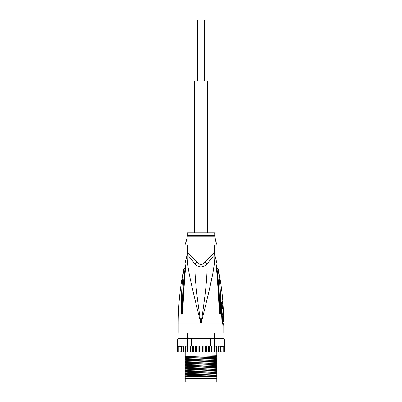 <?xml version="1.0" encoding="UTF-8"?>
<svg xmlns="http://www.w3.org/2000/svg" width="402" height="402" viewBox="0 0 402 402"><rect width="100%" height="100%" fill="white"/><g stroke="black" fill="none" stroke-linecap="round" stroke-linejoin="round"><path stroke-width="0.6" d="M204.342 80.857L204.342 20.1L201 20.1L201 80.857L201 20.1L197.658 20.1L197.658 80.857M207.532 232.743L207.532 80.857L194.467 80.857L194.467 232.743M216.799 381.9L185.201 381.9L185.201 379.166L216.799 379.166L216.799 381.9M209.075 338.68L210.1 337.851L210.794 337.851L211.653 338.68M190.347 338.68L191.206 337.851L191.9 337.851L192.925 338.68M210.1 337.851L210.794 337.851M191.206 337.851L191.9 337.851M187.332 244.898L187.483 253.22A6.075 6.01 90 0 1 187.287 254.762C186.724 265.606 190.603 282.249 201 323.876C211.397 282.244 215.276 265.621 214.713 254.762A6.075 6.01 90 0 1 214.517 253.22L214.668 244.898M187.483 253.22C188.226 252.853 191.342 255.838 196.839 262.179L201 265.054L205.146 262.199M214.578 254.089A6.075 6.01 -90 0 1 214.517 253.22C213.753 252.873 210.638 255.858 205.161 262.179A6.075 1.367 46.3 0 0 207.01 264.104C211.638 258.094 214.206 254.979 214.713 254.762L217.055 263.722L216.969 265.983M223.783 325.223L223.326 325.223A3.04 2.975 -90.1 0 0 222.728 323.399L223.175 323.399L223.783 325.223L223.783 332.992L178.217 332.992L178.217 323.876C178.222 305.53 180.056 287.37 183.724 269.39L185.121 267.36M223.326 325.223L222.417 323.876L221.914 320.821L221.266 305.701C221.256 303.098 221.623 301.616 222.371 301.264L222.844 301.264C221.949 290.551 220.427 279.928 218.276 269.39L216.879 267.36M222.577 323.298L222.728 323.399A1.518 1.487 -90 0 1 222.432 322.494L222.321 322.414M214.784 255.501L214.839 257.788M214.834 257.848L214.633 261.275M214.628 261.285L213.422 269.903M212.407 275.415L208.115 294.993M205.799 304.621L202.809 316.681M219.115 276.325L218.934 274.777M216.849 270.717L217.211 270.963C216.969 267.843 216.904 265.265 217.211 270.963A3.04 0.819 171.1 0 1 218.462 271.305C218.201 268.817 218.201 268.817 218.462 271.305C221.06 292.4 220.366 298.907 220.658 304.364L220.522 312.505L220.085 314.831L219.08 306.716C218.613 301.42 218.623 294.751 216.713 271.149L216.628 270.219C216.527 266.988 216.673 264.823 217.055 263.722C216.708 264.466 216.562 266.632 216.628 270.219A3.04 0.678 -6.3 0 1 216.979 270.486L217.04 265.129M217.211 270.963C219.708 292.259 219.366 298.766 219.788 304.249L220.08 314.671A3.04 2.105 -40.5 0 1 220.045 314.801M220.522 312.505A3.04 0.523 -177 0 0 220.085 312.384L220.09 314.701A3.04 2.507 -70.9 0 1 220.085 314.831M219.683 313.389A3.04 0.382 -7.6 0 0 219.954 313.289L218.713 291.616L216.979 270.486M216.713 271.149A3.04 0.668 -6.1 0 1 217.08 271.415M198.814 315.163L195.96 303.636M187.161 257.777L187.206 255.642M184.96 265.129L184.895 264.812C184.935 264.637 185.327 268.692 185.02 270.486L185.02 270.486A3.04 0.678 -173.7 0 1 185.372 270.219C185.488 267.124 185.347 264.973 184.95 263.757C185.272 264.28 185.412 266.436 185.372 270.219L185.287 271.149C183.478 293.234 183.438 300.389 182.98 305.801L181.915 314.831L181.478 312.505L181.342 304.274C181.619 298.641 181.006 291.691 183.538 271.305C183.794 268.832 183.794 268.832 183.538 271.305A3.04 0.819 8.9 0 1 184.789 270.963C185.031 267.868 185.096 265.285 184.789 270.963C182.352 291.55 182.634 298.5 182.217 304.153L181.915 312.384A3.04 0.523 -3 0 0 181.478 312.505M185.287 271.149A3.04 0.668 -173.9 0 0 184.92 271.415L181.91 314.701A3.04 2.507 -109.1 0 0 181.915 314.831M182.317 313.389A3.04 0.382 -172.4 0 1 182.046 313.289L181.92 314.671A3.04 2.111 -139.5 0 0 181.955 314.801M187.332 253.22L187.287 254.762C187.779 254.958 190.347 258.074 194.99 264.104C194.643 275.978 196.206 292.515 201 323.876C205.794 292.505 207.352 275.983 207.01 264.104C202.975 267.858 198.965 267.858 194.99 264.104A6.075 1.367 133.7 0 0 196.839 262.179L196.854 262.194M214.668 235.406L187.332 235.406L187.332 232.743L214.668 232.743L214.758 236.145L187.242 236.145L186.95 237.301C187.372 237.059 185.704 243.582 185.433 243.376L185.051 244.898L216.949 244.898L216.567 243.376C216.165 243.275 214.618 236.773 215.05 237.301L215.613 240.778M185.433 243.376L185.744 242.637M185.96 242.079L186.186 241.431M186.407 240.703L186.598 239.959M215.834 241.486L216.181 242.446M221.547 304.208L222.15 304.068L222.844 301.264M223.371 319.263L222.442 319.263L222.472 321.298L223.698 321.298L223.653 315.374L223.658 316.284L223.306 316.284L223.356 318.349L223.708 318.349L223.396 321.298M222.798 318.349L222.758 319.263M223.306 316.284L222.376 316.284L222.427 318.349L223.356 318.349M223.633 315.374L222.718 315.374L222.748 316.284M223.351 308.54L222.361 308.54C221.758 308.344 222.07 315.118 222.648 314.917L223.638 314.917L223.276 308.54C222.698 308.354 223.009 315.088 223.562 314.917M222.205 304.892L223.004 304.892L223.236 308.54M223.417 312.183L223.432 312.515M221.733 303.289L222.381 303.143M216.799 376.378L216.799 378.101L185.201 378.101L185.201 374.895L216.799 373.88L216.799 376.378L185.201 377.041M216.799 377.041L185.664 377.041M178.217 352.132L177.659 351.765A0.608 0.608 -90 0 0 178.217 352.132L179.88 352.132L178.85 351.524L178.85 352.112L178.85 346.072L178.85 346.66L179.88 346.052L180.021 346.66L181 346.052L181.553 346.052L181.553 346.66L182.458 346.052L183.412 346.052L183.412 346.66L183.88 346.117M178.061 346.167L177.714 346.052L177.714 339.067L178.217 338.459L177.609 339.067L177.659 351.524L178.061 352.016L178.061 346.167L178.061 346.66L178.85 346.072M223.783 352.132A0.608 0.608 -90 0 0 224.341 351.765L223.783 352.132L222.12 352.132L223.783 352.132M216.442 346.052L216.422 346.66L216.462 346.052L215.462 346.052L222.12 346.052L223.15 346.66L223.15 346.072L223.939 346.66L224.055 346.222L223.507 346.052L224.055 346.222L223.939 352.016L224.341 351.524L223.939 352.016L223.939 351.524L223.226 352.102M224.341 351.524L224.341 346.052L224.014 346.192M177.609 339.067L178.307 338.459L223.783 338.459L224.391 339.067L224.341 346.052M215.462 346.052L214.542 346.052L214.542 339.067L224.391 339.067M224.286 339.067L223.693 338.459L224.286 339.067L224.286 346.052M177.714 339.067L187.458 339.067L187.915 338.459M206.663 346.052L206.663 352.132L205.995 352.132L205.563 351.524L204.894 352.132L205.995 352.132L203.05 352.132L202.528 351.524L201.93 352.132L203.854 352.132L203.854 346.052L204.894 346.052L194.211 346.052L193.483 346.66L193.146 346.052L187.458 346.052L187.458 339.067L191.257 339.067L191.387 338.459M191.257 346.052L191.257 339.067L214.542 339.067L214.085 338.459M210.613 338.459L210.743 346.052L208.904 346.052M214.542 346.052L210.743 346.052M223.577 346.057L216.628 346.052M206.578 346.052L206.909 346.052M198.146 352.132L198.146 346.052L198.95 346.052L199.472 346.66L199.472 351.524L200.07 352.132L191.427 352.132L190.654 351.524L190.422 352.132L190.066 352.132L190.066 346.052M191.427 352.132L192.628 352.132L192.628 346.052M190.654 346.052L190.654 351.524M188.814 352.132L190.066 352.132L188.814 352.132L188.005 351.524L187.684 352.132L187.684 346.052M188.005 346.052L188.005 351.524M187.458 346.052L186.402 346.052L185.578 346.66L185.558 352.132L185.533 346.052M187.684 352.132L186.402 352.132L185.578 351.524M186.538 346.052L185.538 346.052L185.578 346.574M185.578 346.66L185.558 346.052L183.412 346.052L183.412 352.132L182.458 352.132L181.553 351.524L181.553 352.132L181.553 346.052L182.458 346.052M184.247 352.132L183.412 351.524L183.412 352.132L185.533 352.132M183.412 346.66L183.412 351.524M181.553 346.66L181.553 351.524M182.458 352.132L181 352.132L180.021 351.524L180.021 352.132L180.021 346.052L181 346.052M180.021 346.66L180.021 351.524M181 352.132L179.88 352.132M178.85 346.66L178.85 351.524M178.85 352.112L178.061 351.524L178.061 352.016M178.061 346.66L178.061 351.524M208.517 351.524L207.789 352.132L208.854 352.132L208.517 351.524L208.517 346.66L208.854 346.052L207.789 346.052L208.517 346.66M211.346 351.524L210.573 352.132L211.578 352.132L211.346 346.052M213.995 351.524L213.186 352.132L214.12 352.132L213.995 346.052M215.598 346.052L216.422 346.66L216.422 351.524L215.598 352.132L216.442 352.132L216.422 351.614M216.442 352.132L218.587 352.132L218.587 351.524L217.753 352.132L218.241 352.016M220.447 351.524L219.542 352.132L220.447 352.132L220.447 346.052L220.447 352.132L221.979 352.132L220.999 352.132L221.979 351.524L221.979 352.132L223.15 351.524L223.15 352.112L223.15 346.072M199.472 351.524L198.95 352.132M197.106 352.132L196.437 351.524L196.005 352.132L201.93 352.132L201 352.132L201 346.052L201.93 346.052L202.528 346.66L203.05 346.052L203.854 346.052M194.211 352.132L193.483 351.524L193.146 352.132L195.337 352.132L195.337 346.052M186.402 352.132L185.558 352.132M215.733 352.122L216.08 352.016M180.151 352.132L180.965 352.132M202.528 346.66L202.528 351.524M200.07 352.132L201 352.132M199.472 346.66L200.07 346.052L201 346.052M198.146 346.052L197.106 346.052L196.437 346.66L196.437 351.524M195.422 346.052L196.005 346.052L196.437 346.66M195.091 346.052L193.096 346.052M193.483 346.66L193.483 351.524M222.12 346.052L223.507 346.052M196.005 346.052L197.106 346.052M198.95 346.052L200.07 346.052M201.93 346.052L203.05 346.052M205.563 346.66L204.894 346.052L205.995 346.052L205.563 346.66L205.563 351.524M185.558 346.052L186.402 346.052M185.372 346.052L179.88 346.052M207.789 352.132L209.372 352.132L209.372 346.052M218.256 346.177L217.753 346.052L218.587 346.66L218.587 346.052L218.587 352.132L219.542 352.132M210.573 352.132L215.598 352.132M211.934 346.052L211.934 352.132L213.186 352.132M203.854 352.132L204.894 352.132M185.83 346.222L185.613 346.484M178.493 346.052L177.945 346.222M216.095 346.177L215.733 346.062M220.175 346.228L219.879 346.097M214.316 352.132L214.316 346.052M216.467 352.132L216.467 346.052M219.542 346.052L220.447 346.66M220.999 346.052L221.979 346.66L221.979 346.052L221.979 352.132M218.587 346.66L218.587 351.524M221.979 346.66L221.979 351.524M223.15 346.66L223.15 351.524M223.939 346.66L223.939 351.524M185.201 374.508L185.201 373.664C189.096 373.257 212.904 372.85 216.799 372.443L216.799 373.493L185.201 374.508L185.201 374.895M185.201 373.664L185.201 371.855L216.799 370.845L216.799 372.443M185.201 371.473L185.201 370.629C189.096 370.222 212.904 369.815 216.799 369.408L216.799 370.458L185.201 371.473L185.201 371.855M185.201 370.629L185.201 368.82L216.799 367.805L216.799 369.408M185.201 368.433L185.201 365.78L216.799 364.77L216.799 367.418L186.257 368.383L185.201 368.433L185.201 368.82M216.799 361.343L185.201 362.358L185.201 359.705L216.799 358.69L216.799 364.383L185.201 365.393L185.201 365.78M185.201 365.393L185.201 362.745L216.799 361.73M185.201 362.358L185.201 362.745M185.201 359.318L185.201 356.669L216.799 355.654L216.799 358.308L185.201 359.318L185.201 359.705M185.201 352.132L185.201 356.669M216.799 373.493L216.799 373.88M216.799 370.458L216.799 370.845M216.799 364.383L216.799 364.77M216.799 358.308L216.799 358.69M216.799 367.418L216.799 367.805M216.799 352.132L216.799 355.654M185.201 376.704C189.096 376.297 212.904 375.89 216.799 375.483M185.201 367.589L216.799 366.368M185.201 375.945C189.096 375.538 212.904 375.131 216.799 374.724M185.201 372.905C189.096 372.498 212.904 372.096 216.799 371.689M185.201 369.87C189.096 369.463 212.904 369.056 216.799 368.649M185.201 366.83L216.799 365.614M185.201 363.795C189.096 363.388 212.904 362.981 216.799 362.574M185.201 360.755C189.096 360.348 212.904 359.941 216.799 359.534M185.201 357.72C189.096 357.313 212.904 356.906 216.799 356.499M185.201 364.549C189.096 364.147 212.904 363.74 216.799 363.333M185.201 361.514C189.096 361.107 212.904 360.7 216.799 360.292M185.201 358.473C189.096 358.071 212.904 357.664 216.799 357.257M216.799 378.483L185.201 378.483M221.688 304.068A1.518 1.487 90 0 1 221.919 303.143A3.04 2.97 90 0 0 222.371 301.264M214.668 253.22L214.869 254.762M222.542 323.248L222.467 322.987A3.04 1.909 -17.1 0 1 222.417 323.876L178.217 323.876M222.432 322.494L222.869 322.494L222.859 321.298M221.914 320.821L221.708 303.329M185.151 270.717L184.789 270.963M221.266 305.706L221.527 305.686M186.257 368.383L187.583 367.433L187.583 366.679L186.257 365.73M215.507 379.166L215.507 378.558M186.493 379.166L186.493 378.558M214.367 332.992L214.367 338.459M187.633 332.992L187.633 338.459M223.175 323.399L222.869 322.494M222.467 322.987L222.16 320.826M187.131 254.762L184.94 263.722L185.031 265.983M185.02 270.486L184.92 271.415M187.332 235.406L187.242 236.145M214.758 236.145L215.05 237.301M222.15 304.068L222.437 308.54M222.738 315.374L222.723 314.917"/></g></svg>
